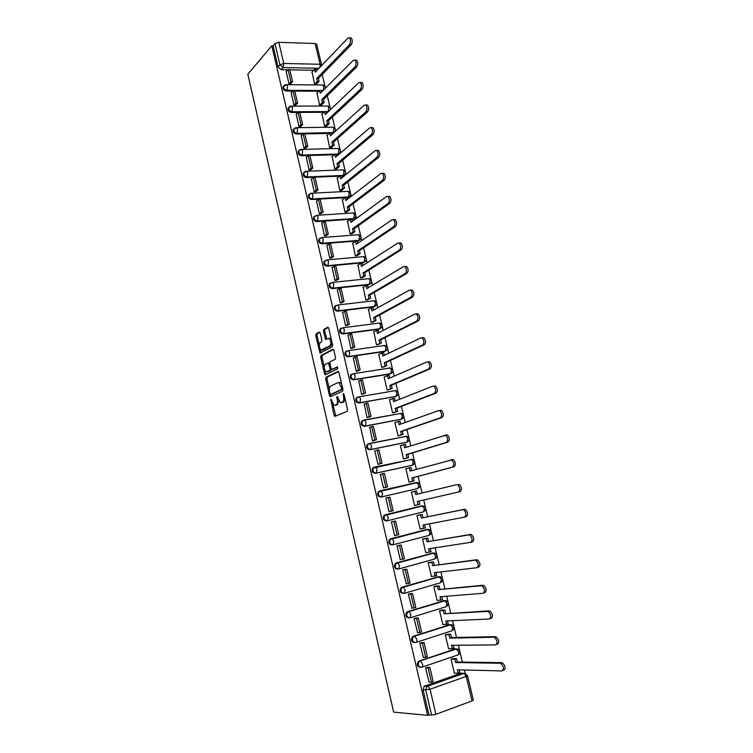 <?xml version="1.0" encoding="UTF-8"?>
<svg xmlns="http://www.w3.org/2000/svg" width="753" height="753" viewBox="0 0 753 753"><rect width="100%" height="100%" fill="white"/><g stroke="black" fill="none" stroke-linecap="round" stroke-linejoin="round"><path stroke-width="1.13" d="M330.793 399.024L334.003 415.214L334.991 416.353L347.227 411.336L347.594 409.604L344.036 394.271L343.321 393.471L343.537 396.671C344.046 399.523 343.669 401.377 342.399 402.224L340.215 402.563L337.24 396.304L336.751 397.49L337.203 399.448C337.702 402.262 337.335 404.097 336.102 404.926L333.974 405.255L330.793 399.024M326.454 112.272L327.696 112.253M331.48 133.422L333.278 133.234M336.544 154.685L339.095 153.828M341.636 176.07L344.14 175.242M346.757 197.578L349.213 196.778M314.763 216.036L313.596 217.09C313.088 219.612 314.123 221.109 316.702 221.58L352.893 219.151L354.305 218.445M320.044 238.183L318.792 239.266C318.246 241.826 319.281 243.332 321.889 243.793L358.07 240.894L359.426 240.235M325.352 260.472L324.016 261.564C323.432 264.162 324.468 265.687 327.094 266.138L363.285 262.769L364.885 261.724M330.416 282.968L329.277 283.985C328.656 286.639 329.682 288.173 332.337 288.615L368.518 284.775L370.099 283.74M335.772 305.52L334.567 306.546C333.908 309.238 334.925 310.791 337.617 311.224L373.789 306.904L375.342 305.887M341.165 328.204L339.895 329.24C339.189 331.979 340.196 333.551 342.916 333.965L379.088 329.155L380.613 328.157M346.587 351.03L345.251 352.065C344.498 354.851 345.505 356.442 348.253 356.847L384.425 351.547L385.922 350.569M352.046 373.987L350.644 375.032C349.844 377.855 350.832 379.465 353.628 379.86L389.79 374.072L391.249 373.111M357.543 397.085L356.075 398.121C355.218 401.001 356.207 402.629 359.03 403.024L396.003 396.389M363.068 420.334L361.534 421.36C360.621 424.287 361.6 425.934 364.461 426.32L401.255 419.28M368.518 443.733L367.031 444.731C366.062 447.706 367.031 449.381 369.93 449.757L406.535 442.284M374.015 467.274L372.575 468.244C371.54 471.274 372.49 472.969 375.427 473.336L411.825 465.42M320.251 333.08L319.281 332.054L316.053 333.899L315.733 335.65L320.081 353.063L332.289 346.766L332.628 344.987L328.75 328.242L327.753 327.207L323.734 329.503L323.404 331.282L325.635 339.405L329.08 338.361C331.16 340.958 331.386 343.472 329.767 345.881L320.994 350.013C318.952 347.472 318.707 344.996 320.27 342.596L321.55 341.89L321.879 340.13L320.251 333.08M271.805 45.801L427.629 715.35L393.631 712.112L247.822 74.227L271.805 45.801L273.113 45.839L274.977 43.646L278.808 42.309L315.14 43.523L316.674 44.258M326.011 377.253L325.682 378.975L329.485 395.532L330.463 396.652L342.577 391.231L342.935 389.48L339.01 372.537L337.993 371.436L326.011 377.253L327.291 377.055L326.962 378.768L329.343 389.15M324.477 373.723L320.693 357.251L321.013 355.52L332.864 349.26L333.861 350.324L335.527 357.524L335.189 359.294L330.294 361.788L329.955 363.539L331.047 368.273L332.045 369.356L337.429 366.852L337.617 368.838L325.447 374.806L324.477 373.723L325.757 373.526L325.117 370.749M317.06 70.358L316.467 70.34M313.662 70.293L289.801 69.85M287.759 69.813L281.274 69.7L283.166 67.582L279.909 64.796L274.977 43.646M465.1 673.361L464.3 669.982M462.408 662.075L460.017 652.051M459.65 650.488L458.389 645.246M456.534 637.471L454.238 627.833M453.871 626.289L452.525 620.66M450.708 613.027L448.496 603.765M448.129 602.231L446.698 596.225M444.901 588.724L442.783 579.838M442.425 578.313L440.9 571.951M439.14 564.571L437.107 556.053M436.749 554.547L435.14 547.817M433.408 540.569L431.469 532.418M431.111 530.921L429.417 523.834M427.723 516.709L425.859 508.924M425.501 507.437L423.732 499.992M422.056 492.989L420.287 485.572M419.929 484.094L418.094 476.367M416.409 469.345L414.743 462.361M414.395 460.883L412.493 452.901M410.799 445.832L409.237 439.291M408.888 437.813L406.921 429.568M405.227 422.471L403.768 416.353M403.42 414.884L401.387 406.385M399.683 399.241L398.328 393.546M397.979 392.087L395.89 383.333M394.177 376.152L392.915 370.881M392.567 369.422L390.421 360.423M388.699 353.204L387.541 348.347M387.193 346.888L384.981 337.645M383.249 330.398L382.195 325.945M381.846 324.496L379.578 315.008M377.846 307.723L376.876 303.675M376.528 302.226L374.213 292.503M372.462 285.18L371.596 281.537M371.248 280.088L368.866 270.129M367.116 262.769L366.344 259.531M365.996 258.072L363.558 247.888M361.798 240.489L361.12 237.647M360.772 236.188L358.287 225.768M356.517 218.351L355.924 215.895M355.576 214.436L353.035 203.79M351.256 196.335L350.766 194.265M350.418 192.796L347.82 181.934M346.032 174.442L345.636 172.757M345.279 171.289L342.634 160.21M340.845 152.69L340.525 151.372M340.177 149.903L337.485 138.608M335.678 131.05L335.452 130.109M335.104 128.641L332.355 117.129M330.548 109.543L330.407 108.969M330.059 107.5L327.263 95.772M325.042 86.473L322.19 74.547M427.629 715.35L428.937 714.87L423.13 689.927L424.108 686.341L461.005 673.135L465.806 673.596M435.912 714.305L472.056 700.892L466.211 676.41L430.057 689.24L435.912 714.305L431.582 715.115L425.746 690.077L426.716 686.472L464.13 673.314L428.015 686.039L424.984 685.804M428.937 714.87L431.582 715.115M473.326 700.045L472.056 700.892M452.958 658.593L451.056 659.157L454.398 673.248L454.859 673.088M427.544 667.356L425.567 667.845L429.116 682.105M421.765 642.667L419.788 643.137L423.346 657.294M447.188 634.308L445.287 634.845L448.609 648.851L449.099 648.691M416.014 618.119L414.037 618.571L417.623 632.633M441.456 610.184L439.554 610.683L442.858 624.604L443.385 624.435M410.3 593.722L408.333 594.164L411.957 608.123M435.761 586.201L433.86 586.672L437.135 600.508L437.738 600.329M404.625 569.484L402.657 569.908L406.366 583.754M430.095 562.359L428.193 562.811L431.46 576.563L432.156 576.356M398.986 545.388L397.019 545.793L400.267 559.686L400.897 559.517M424.466 538.668L422.565 539.082L425.803 552.749L426.697 552.514M393.377 521.434L391.419 521.829L394.647 535.637L395.739 535.355M418.866 515.108L416.964 515.504L420.193 529.086L421.567 528.738M387.804 497.611L385.856 498.034L389.056 511.739L390.995 511.268L389.047 511.701M414.611 505.564L416.494 505.112L414.602 505.536L411.402 492.067L413.284 491.624L411.402 492.067M387.795 497.564L385.847 498.015M381.498 474.079L380.312 474.343L383.503 487.982L385.423 487.455M407.345 468.441L405.876 468.761L409.058 482.193L410.931 481.685M375.465 450.68L374.806 450.812L377.978 464.375L379.898 463.857M401.302 445.418L400.38 445.607L403.542 458.944L405.415 458.473M369.789 427.337L372.49 440.9L374.41 440.411M395.636 422.442L394.911 422.584L398.064 435.846L399.928 435.403M385.536 440.345L384.67 440.646M376.011 442.246L375.145 442.538M364.254 404.116L367.031 417.576L368.951 417.096M390.092 399.589L389.48 399.692L392.614 412.879L394.478 412.465M358.776 381.027L361.609 394.384L363.53 393.923M384.623 376.858L384.086 376.942L387.193 390.054L389.066 389.659M353.364 358.07L356.225 371.342L358.136 370.89M379.211 354.258L378.712 354.324L381.809 367.36L383.682 366.993M347.99 335.245L350.87 348.432L352.771 347.99M373.836 331.781L376.453 344.799L378.326 344.46M342.662 312.551L345.542 325.654L347.444 325.23M368.509 309.436L371.135 322.369L373.008 322.058M337.363 289.999L340.243 303.017L342.144 302.612M363.219 287.222L365.845 300.071L367.718 299.788M332.101 267.569L334.981 280.511L336.883 280.116M357.957 265.141L360.583 277.904L362.457 277.641M326.877 245.28L329.748 258.138L331.649 257.761M352.733 243.181L355.35 255.869L357.223 255.634M321.682 223.114L324.552 235.896L326.444 235.529M347.538 221.354L350.154 233.957L352.028 233.75M316.524 201.089L319.376 213.786L321.267 213.438M342.38 199.649L344.978 212.177L346.86 211.988M311.394 179.176L314.236 191.808L316.128 191.469M337.25 178.066L339.838 190.518L341.721 190.358M306.292 157.405L309.125 169.952L311.017 169.632M332.148 156.605L334.737 168.983L336.61 168.851M301.219 135.756L304.052 148.228L305.934 147.917M327.075 135.276L329.654 147.579L331.527 147.456M296.183 114.23L298.997 126.626L300.88 126.335M322.039 114.061L324.599 126.288L326.473 126.193M291.176 92.826L293.971 105.156L295.854 104.874M317.022 92.967L319.573 105.128L321.456 105.053M286.187 71.544L288.983 83.809L290.856 83.536M312.043 71.996L314.585 84.082L316.458 84.035M322.34 91.254L321.446 91.245M318.754 91.235L294.771 91.075M292.842 91.057L286.253 91.019L286.931 90.294C284.483 89.748 283.429 88.317 283.759 86.002L284.992 84.901M323.894 112.291L299.779 112.413M297.972 112.423L291.251 112.461L291.938 111.764C289.472 111.228 288.418 109.787 288.776 107.444L290.103 106.314M329.07 133.46L296.287 134.034L296.974 133.356C294.489 132.839 293.435 131.389 293.821 129.008L295.261 127.859M334.294 154.751L301.341 155.73L302.047 155.08C299.534 154.572 298.489 153.113 298.903 150.694L300.447 149.527M339.575 176.155L306.433 177.548L307.149 176.936C304.617 176.437 303.572 174.96 304.005 172.512L305.671 171.326M344.912 197.681L311.554 199.498L312.279 198.914C309.718 198.425 308.674 196.938 309.144 194.453L310.933 193.267M380.378 490.749L382.637 493.403L381.809 496.848L417.962 488.471L381.809 496.848C378.825 496.491 377.884 494.768 378.985 491.671L380.378 490.749L416.541 482.504L418.037 482.682M387.221 520.784L386.534 520.935C383.512 520.577 382.58 518.826 383.757 515.683L385.103 514.798L421.219 506.035L423.685 506.044M392.134 544.946C389.066 544.598 388.153 542.819 389.405 539.628L390.694 538.781L426.8 529.472L429.361 529.547M397.772 569.117C394.657 568.76 393.763 566.953 395.09 563.705L432.41 553.06L435.074 553.182M403.439 593.43C400.285 593.072 399.401 591.237 400.812 587.933L438.067 576.779L440.806 576.967M409.039 617.921C405.905 617.46 405.076 615.587 406.573 612.311L443.743 600.649M414.677 642.563C411.562 641.998 410.79 640.088 412.38 636.831L449.466 624.661L452.374 624.962M420.353 667.365C417.256 666.687 416.541 664.73 418.226 661.51L455.217 648.822L458.201 649.18M283.89 85.804L283.081 86.736C282.751 89.042 283.806 90.473 286.253 91.019M288.945 107.199L288.088 108.15C287.731 110.493 288.785 111.933 291.251 112.461M294.046 128.716L293.133 129.685C292.748 132.067 293.802 133.516 296.287 134.034M299.167 150.355L298.197 151.353C297.793 153.763 298.837 155.222 301.341 155.73M304.334 172.117L303.299 173.134C302.857 175.581 303.901 177.059 306.433 177.548M309.53 194.01L308.429 195.055C307.958 197.54 309.003 199.018 311.554 199.498M399.73 413.623L399.212 413.651M405.387 436.524L404.662 436.542M411.016 459.556L410.15 459.565M380.246 490.777L378.147 491.897C377.046 494.975 377.987 496.698 380.962 497.065M416.654 482.739L415.665 482.729M432.919 552.984L432.41 553.06M440.354 577.429L438.877 576.704M438.783 576.704L438.067 576.779M450.943 624.726L449.466 624.661M456.789 648.907L455.217 648.822M273.113 45.839L278.026 66.923L281.274 69.7M462.53 673.182L461.005 673.135M335.866 405.227L335.094 405.359M338.709 400.7L337.382 404.7L336.375 405.133M342.135 402.535L341.373 402.667M345.072 398.732L343.697 401.998L342.662 402.441M332.732 403.881L335.819 416.014M338.549 371.596L327.291 377.055M330.539 394.356L331.245 396.294M330.049 393.574L330.736 394.346L341.354 389.555L341.608 388.332L339.085 382.769L337.881 382.675L330.652 386.044C329.438 386.92 329.08 388.746 329.579 391.532L330.049 393.574M331.894 394.158L330.736 394.346M342.85 389.132L332.017 394.139M341.664 384.002L340.375 382.562L339.179 382.468M324.232 366.909L321.973 357.063L320.693 357.251M333.457 349.448L322.293 355.331L321.973 357.063M333.118 369.196L337.626 367.04M325.305 364.32C323.715 366.702 323.969 369.186 326.058 371.775L329.786 370.476L330.125 368.735L328.421 362.955L325.305 364.32M327.753 371.728L327.037 371.831M331.48 369.186L331.075 370.278L328.317 371.634M329.88 362.899L328.27 362.899M325.757 373.526L326.19 374.439M322.623 349.976L321.992 350.06M332.177 343.02L331.066 345.702L323.272 349.881M331.273 339.151L329.315 338.144M328.383 327.423L325.023 329.343L324.694 331.113L326.708 339.038M320.147 349.138L321.164 352.705M319.893 332.271L317.333 333.739L317.013 335.48L319.216 345.1M459.161 669.85L459.819 672.617L458.182 673.191L457.382 669.803L501.969 670.951C504.218 669.069 503.804 666.546 500.736 663.402L502.42 662.8C505.498 665.944 505.903 668.457 503.663 670.349M452.713 658.593L456.487 658.63L454.859 659.186L455.659 662.565L457.297 662L501.79 662.659M456.487 658.63L457.297 662M427.026 667.346L429.878 667.412L428.184 667.986L431.516 682.218L428.899 682.096M428.184 667.986L425.586 667.93M429.878 667.412L433.201 681.625L431.516 682.218M455.659 662.565L500.096 663.252M454.859 659.186L451.085 659.148M458.182 673.191L454.36 673.069M453.315 645.293L453.993 648.126L452.355 648.672L451.555 645.312L495.634 644.897C497.837 642.987 497.441 640.483 494.457 637.396L496.152 636.831C499.135 639.909 499.531 642.403 497.319 644.323M446.906 634.318L450.68 634.224L449.042 634.76L449.842 638.111L451.48 637.575L495.465 636.68M450.68 634.224L451.48 637.575M421.209 642.667L424.061 642.629L422.377 643.175L425.69 657.313L423.092 657.294M422.377 643.175L419.807 643.213M424.061 642.629L427.375 656.748L425.69 657.313M449.842 638.111L493.77 637.245M449.042 634.76L445.287 634.845M452.355 648.672L448.572 648.691M447.508 620.886L448.195 623.785L446.567 624.312L445.767 620.961L489.328 619.004C491.502 617.074 491.125 614.589 488.226 611.558L489.921 611.022C492.829 614.043 493.196 616.519 491.022 618.458M441.117 610.203L444.91 609.968L443.272 610.476L444.063 613.817L489.177 610.862M444.91 609.968L445.701 613.309M415.411 618.147L418.291 617.997L416.607 618.524L419.892 632.567L417.331 632.642M416.607 618.524L414.056 618.655M418.291 617.997L421.576 632.031L419.892 632.567M444.063 613.817L487.483 611.408M443.272 610.476L439.554 610.702M446.567 624.312L442.82 624.463M441.738 596.63L442.444 599.604L440.806 600.094L440.016 596.771L483.068 593.289C485.205 591.321 484.857 588.855 482.033 585.89L483.727 585.382C486.551 588.347 486.899 590.804 484.763 592.771M435.338 586.239L439.168 585.862L437.531 586.352L438.321 589.665L482.927 585.222M439.168 585.862L439.959 589.175M409.623 593.788L412.55 593.524L410.865 594.023L414.131 607.982L411.599 608.151M410.865 594.023L408.352 594.239M412.55 593.524L415.825 607.473L414.131 607.982M438.321 589.665L481.233 585.73M437.531 586.352L433.86 586.7M440.806 600.094L437.107 600.376M435.996 572.525L436.721 575.556L435.083 576.026L434.293 572.722L476.856 567.734C478.946 565.748 478.616 563.3 475.877 560.383L477.571 559.903C480.32 562.811 480.649 565.258 478.55 567.244M429.53 562.435L433.464 561.907L431.836 562.359L432.617 565.663L476.724 559.743M433.464 561.907L434.255 565.202M403.815 569.588L406.846 569.193L405.161 569.663L408.408 583.537L405.914 583.801M405.161 569.663L402.676 569.983M406.846 569.193L410.103 583.057L408.408 583.537M432.617 565.663L475.03 560.232M431.836 562.359L428.203 562.849M435.083 576.026L431.422 576.44M430.292 548.56L431.027 551.667L429.389 552.109L428.608 548.824L470.672 542.339C472.733 540.334 472.423 537.896 469.759 535.044L471.453 534.583C474.126 537.435 474.428 539.873 472.366 541.878L470.936 542.273M423.591 538.809L427.798 538.094L426.16 538.527L426.942 541.802L470.559 534.432M427.798 538.094L428.579 541.369M397.876 545.567L401.18 545.021L399.495 545.464L402.723 559.253L400.248 559.611M399.495 545.464L397.038 545.869M401.18 545.021L404.408 558.792L402.723 559.253M426.942 541.802L468.855 534.884M426.16 538.527L422.574 539.139M429.389 552.109L425.784 552.646M424.626 524.747L425.379 527.909L423.741 528.333L422.96 525.067L464.535 517.113C466.559 515.08 466.267 512.661 463.679 509.856L465.373 509.433C467.971 512.228 468.262 514.647 466.229 516.68L464.676 517.076M416.964 515.504L422.169 514.421L420.532 514.836L421.304 518.092L464.432 509.282M422.169 514.421L422.941 517.678M391.419 521.838L395.551 520.991L393.866 521.405L397.076 535.11L394.628 535.562M393.866 521.405L391.438 521.904M395.551 520.991L398.761 534.677L397.076 535.11M421.304 518.092L462.737 509.706M420.532 514.836L416.983 515.57M423.741 528.333L420.165 528.992M458.436 492.048C460.422 489.987 460.158 487.586 457.626 484.838L459.33 484.433C461.853 487.182 462.126 489.582 460.13 491.643L417.35 501.451L418.122 504.698L414.592 505.489M417.331 494.128L416.569 490.9L414.931 491.276L415.703 494.514L456.647 484.687M418.988 501.074L419.76 504.303L418.122 504.698M391.456 511.127L393.141 510.713L389.95 497.112L388.266 497.498L391.456 511.127L389.037 511.664M388.266 497.498L385.865 498.091M414.931 491.276L411.42 492.142M450.727 459.81L453.325 459.603C455.781 462.295 456.026 464.686 454.078 466.766L452.374 467.152C454.332 465.062 454.078 462.671 451.621 459.97L410.131 471.086L409.359 467.867L405.895 468.855M409.359 467.867L411.006 467.509L411.75 470.634M454.078 466.766L413.406 477.618L414.169 480.838L409.048 482.118M409.058 482.174L414.169 480.838M383.493 487.963L387.56 486.899L384.388 473.373L382.703 473.741L385.865 487.276L383.484 487.906M382.703 473.741L380.331 474.418M387.56 486.899L385.865 487.276M452.374 467.152L411.769 477.986L412.531 481.205M411.769 477.986L413.406 477.618M444.835 435.083L447.348 434.914C449.739 437.568 449.974 439.94 448.054 442.049L446.35 442.406C448.27 440.289 448.035 437.917 445.654 435.262L404.587 447.8L403.824 444.599L400.398 445.701M403.824 444.599L405.472 444.27L406.187 447.291M448.054 442.049L407.862 454.313L408.625 457.513L403.533 458.897M404.521 458.737L408.625 457.513M378.778 464.196L382.006 463.217L378.863 449.776L377.168 450.125L380.321 463.575L377.959 464.29M377.168 450.125L374.825 450.887M382.006 463.217L380.321 463.575M446.35 442.406L406.215 454.652L406.978 457.862M406.215 454.652L407.862 454.313M440.317 410.272L441.418 410.394C443.743 412.992 443.959 415.355 442.067 417.491L440.373 417.811C442.256 415.684 442.039 413.312 439.714 410.714L438.613 410.592L399.081 424.654L398.328 421.473L394.939 422.697M398.328 421.473L399.965 421.162L400.662 424.09M442.067 417.491L402.347 431.14L403.1 434.33L398.055 435.808M384.115 440.75L384.981 440.458M399.382 435.582L403.1 434.33M373.62 440.674L376.491 439.686L373.366 426.33L371.671 426.65L374.806 440.025L372.471 440.825M371.671 426.65L369.356 427.497M376.491 439.686L374.806 440.025M440.373 417.811L400.709 431.46L401.462 434.65M383.371 440.778L382.505 441.07M400.709 431.46L402.347 431.14M434.377 385.913L435.516 386.016C437.775 388.567 437.982 390.929 436.128 393.085L434.425 393.386C436.269 391.221 436.072 388.868 433.813 386.308L432.674 386.204L393.612 401.641L392.859 398.478L389.508 399.824M392.859 398.478L394.506 398.196L395.174 401.02M436.128 393.085L396.859 408.117L397.622 411.279L392.605 412.851M394.092 412.616L397.622 411.279M368.321 417.341L371.013 416.305L367.897 403.024L366.203 403.316L369.318 416.607L367.022 417.501M366.203 403.316L363.925 404.257M371.013 416.305L369.318 416.607M434.425 393.386L395.221 408.408L395.974 411.58M395.221 408.408L396.859 408.117M428.485 361.704L429.652 361.798C431.846 364.301 432.034 366.645 430.217 368.829L428.513 369.102C430.33 366.918 430.142 364.574 427.949 362.061L426.782 361.977L388.171 378.768L387.428 375.625L384.115 377.084M387.428 375.625L389.066 375.361L389.715 378.091M430.217 368.829L391.419 385.225L392.162 388.369L387.193 390.035M388.755 389.79L392.162 388.369M362.984 394.158L365.563 393.057L362.466 379.851L360.772 380.124L363.868 393.339L361.6 394.308M360.772 380.124L358.513 381.15M365.563 393.057L363.868 393.339M428.513 369.102L389.772 385.498L390.525 388.642M389.772 385.498L391.419 385.225M422.621 337.655L423.826 337.721C425.963 340.187 426.132 342.521 424.344 344.733L422.649 344.978C424.428 342.775 424.25 340.431 422.122 337.965L420.918 337.89L382.769 356.028L382.025 352.903L378.75 354.475M382.025 352.903L383.663 352.658L384.294 355.303M424.344 344.733L385.997 362.466L386.741 365.591L381.809 367.351M383.428 367.106L386.741 365.591M357.647 371.116L360.141 369.949L357.073 356.828L355.378 357.073L358.456 370.203L356.207 371.267M355.378 357.073L353.148 358.174M360.141 369.949L358.456 370.203M422.649 344.978L384.359 362.72L385.103 365.845M384.359 362.72L385.997 362.466M416.804 313.747L418.028 313.803C420.108 316.222 420.268 318.557 418.517 320.778L416.814 321.004C418.564 318.773 418.404 316.448 416.324 314.02L415.101 313.963L377.394 333.419L376.651 330.313L373.422 332.007M376.651 330.313L378.298 330.096L378.9 332.638M418.517 320.778L380.613 339.848L381.357 342.954L376.481 344.799M378.119 344.563L381.357 342.954M352.329 348.225L354.757 346.973L351.698 333.927L350.013 334.153L353.072 347.218L350.851 348.357M350.013 334.153L347.801 335.349M354.757 346.973L353.072 347.218M416.814 321.004L378.975 340.074L379.71 343.189M378.975 340.074L380.613 339.848M411.016 289.99L412.268 290.027C414.291 292.409 414.442 294.734 412.719 296.983L411.016 297.181C412.738 294.922 412.588 292.606 410.564 290.216L409.312 290.178L372.048 310.951L371.314 307.864L368.113 309.662M371.314 307.864L372.951 307.666L373.535 310.114M412.719 296.983L375.258 317.352L376.001 320.449L371.191 322.369M372.829 322.152L376.001 320.449M347.039 325.465L349.411 324.138L346.371 311.177L344.676 311.375L347.717 324.355L345.523 325.578M344.676 311.375L342.502 312.646M349.411 324.138L347.717 324.355M411.016 297.181L373.62 317.559L374.354 320.656M373.62 317.559L375.258 317.352M405.265 266.383L406.545 266.402C408.512 268.746 408.653 271.052 406.959 273.33L405.255 273.499C406.94 271.231 406.799 268.915 404.832 266.571L403.561 266.553L366.739 288.606L366.005 285.538L362.842 287.448M366.005 285.538L367.652 285.368L368.208 287.721M406.959 273.33L369.939 294.997L370.674 298.075L365.92 300.061M367.558 299.873L370.674 298.075M341.758 302.838L344.083 301.445L341.062 288.559L339.377 288.738L342.399 301.642L340.224 302.941M339.377 288.738L337.222 290.084M344.083 301.445L342.399 301.642M405.255 273.499L368.302 295.185L369.026 298.263M368.302 295.185L369.939 294.997M399.551 242.918L400.85 242.918C402.77 245.224 402.893 247.53 401.227 249.827L399.523 249.977C401.189 247.671 401.057 245.365 399.146 243.059L397.848 243.068L361.459 266.402L360.725 263.352L357.609 265.367M360.725 263.352L362.372 263.192L362.908 265.461M401.227 249.827L364.65 272.774L365.374 275.824L363.737 275.993L360.678 277.895M362.315 277.735L365.374 275.824M336.516 280.351L338.803 278.883L335.791 266.073L334.106 266.233L337.109 279.052L334.963 280.436M334.106 266.233L331.979 267.663M338.803 278.883L337.109 279.052M399.523 249.977L363.012 272.934L363.737 275.993M363.012 272.934L364.65 272.774M393.866 219.603L395.193 219.575C397.057 221.853 397.17 224.14 395.541 226.465L393.838 226.587C395.466 224.272 395.344 221.966 393.48 219.697L392.162 219.725L356.207 244.32L355.482 241.289L352.395 243.417M355.482 241.289L357.129 241.158L357.647 243.332M395.541 226.465L359.388 250.674L360.113 253.714L358.475 253.855L355.463 255.86M357.101 255.719L360.113 253.714M331.301 257.997L333.541 256.453L330.558 243.718L328.863 243.859L331.847 256.604L329.729 258.063M328.863 243.859L326.764 245.365M333.541 256.453L331.847 256.604M393.838 226.587L357.75 250.815L358.475 253.855M357.75 250.815L359.388 250.674M388.228 196.429L389.565 196.382C391.381 198.613 391.494 200.91 389.885 203.254L388.181 203.357C389.781 201.004 389.678 198.717 387.861 196.477L386.524 196.524L350.983 222.37L350.267 219.349L347.218 221.589M350.267 219.349L351.915 219.245L352.404 221.335M389.885 203.254L354.164 228.705L354.879 231.726L353.242 231.849L350.277 233.948M351.915 233.825L354.879 231.726M326.115 235.783L328.317 234.155L325.343 221.495L323.658 221.608L326.623 234.287L324.534 235.83M323.658 221.608L321.578 223.199M328.317 234.155L326.623 234.287M388.181 203.357L352.517 228.827L353.242 231.849M352.517 228.827L354.164 228.705M382.646 173.378L383.974 173.331C385.743 175.524 385.837 177.812 384.265 180.183L382.562 180.259C384.134 177.887 384.03 175.6 382.26 173.397L380.905 173.472L345.796 200.543L345.081 197.55L342.069 199.893M345.081 197.55L346.728 197.455L347.199 199.46M384.265 180.183L348.968 206.868L349.684 209.871L348.037 209.974L345.119 212.167M346.757 212.064L349.684 209.871M320.947 213.692L323.122 211.998L320.166 199.404L318.481 199.498L321.427 212.101L319.366 213.72M318.481 199.498L316.429 201.164M323.122 211.998L321.427 212.101M382.562 180.259L347.321 206.971L348.037 209.974M347.321 206.971L348.968 206.868M377.131 150.449L378.411 150.412C380.143 152.577 380.227 154.854 378.684 157.245L376.971 157.302C378.514 154.911 378.43 152.633 376.707 150.459L375.333 150.562L340.638 178.847L339.923 175.863L336.949 178.31M339.923 175.863L341.57 175.797L342.022 177.717M378.684 157.245L343.801 185.153L344.507 188.137L342.86 188.222L339.979 190.509M341.627 190.434L344.507 188.137M315.818 191.723L317.954 189.963L315.018 177.444L313.333 177.52L316.26 190.038L314.227 191.733M313.333 177.52L311.3 179.252M317.954 189.963L316.26 190.038M376.971 157.302L342.154 185.229L342.86 188.222M342.154 185.229L343.801 185.153M371.643 127.652L372.886 127.633C374.57 129.77 374.646 132.048 373.13 134.458L371.427 134.486C372.942 132.076 372.857 129.798 371.182 127.662L369.789 127.794L335.509 157.273L334.803 154.309L331.857 156.859M334.803 154.309L336.44 154.261L336.883 156.097M373.13 134.458L338.662 163.57L339.368 166.535L337.721 166.592L334.878 168.983M336.516 168.917L339.368 166.535M310.716 169.896L312.815 168.051L309.907 155.617L308.212 155.664L311.13 168.117L309.116 169.886M308.212 155.664L306.207 157.471M312.815 168.051L311.13 168.117M371.427 134.486L337.015 163.627L337.721 166.592M337.015 163.627L338.662 163.57M366.193 104.996L367.389 104.996C369.036 107.105 369.102 109.373 367.615 111.811L365.902 111.82C367.398 109.373 367.323 107.105 365.685 104.996L364.283 105.156L330.407 135.822L329.701 132.876L326.793 135.531M329.701 132.876L331.348 132.848L331.762 134.599M367.615 111.811L333.551 142.101L334.247 145.056L332.61 145.094L329.805 147.569M331.442 147.532L334.247 145.056M305.643 148.19L307.713 146.27L304.814 133.902L303.12 133.94L306.019 146.317L304.033 148.162M303.12 133.94L301.144 135.822M307.713 146.27L306.019 146.317M365.902 111.82L331.904 142.138L332.61 145.094M331.904 142.138L333.551 142.101M360.772 82.482L361.929 82.491C363.53 84.571 363.595 86.83 362.127 89.296L360.423 89.278C361.882 86.821 361.816 84.552 360.216 82.472L358.814 82.661L325.334 114.503L324.637 111.576L321.757 114.324M328.421 111.566L326.284 111.595L326.68 113.223M326.284 111.566L324.637 111.576M362.127 89.296L328.468 120.762L329.165 123.699L327.527 123.718L324.759 126.288M326.397 126.269L329.165 123.699M300.598 126.608L302.64 124.622L299.76 112.329L298.066 112.338L300.946 124.64L298.979 126.56M298.066 112.338L296.108 114.296M302.64 124.622L300.946 124.64M360.423 89.278L326.83 120.781L327.527 123.718M326.83 120.781L328.468 120.762M355.388 60.099L356.498 60.127C358.061 62.17 358.117 64.438 356.677 66.913L354.974 66.876C356.404 64.4 356.348 62.132 354.785 60.08L353.364 60.296L320.289 93.297L319.601 90.388L316.759 93.24M319.601 90.388L321.239 90.398L321.616 91.979M356.677 66.913L323.423 99.537L324.11 102.455L322.472 102.455L319.743 105.128M321.38 105.119L324.11 102.455M295.581 105.156L297.595 103.095L294.724 90.868L293.039 90.859L295.901 103.095L293.962 105.091M293.039 90.859L291.11 92.892M297.595 103.095L295.901 103.095M354.974 66.876L321.776 99.537L322.472 102.455M321.776 99.537L323.423 99.537M350.032 37.857L351.096 37.895C352.62 39.909 352.677 42.168 351.256 44.672L349.552 44.615C350.964 42.112 350.907 39.853 349.392 37.829L347.961 38.074L315.281 72.213L314.594 69.323L311.78 72.279M314.594 69.323L316.232 69.351L316.589 70.848M351.256 44.672L318.397 78.444L319.093 81.343L317.446 81.324L314.754 84.082M316.392 84.101L319.093 81.343M290.592 83.828L292.578 81.691L289.726 69.54L288.032 69.511L290.884 81.672L288.964 83.734M288.032 69.511L286.131 71.61M292.578 81.691L290.884 81.672M349.552 44.615L316.759 78.425L317.446 81.324M316.759 78.425L318.397 78.444M331.536 400.05L330.558 400.219M344.102 394.525L343.076 394.694M337.749 397.32L336.751 397.49M327.442 112.272L328.157 111.585L328.826 107.632L327.913 106.032L327.056 106.032M332.054 127.191L332.939 127.182C335.273 127.944 335.942 129.431 334.925 131.653L334.859 131.794M334.003 132.575L296.974 133.356L297.595 129.356L296.673 127.681L293.133 129.685M332.478 133.403L333.202 132.744L333.88 128.81L332.939 127.182L295.807 127.709M337.071 148.473L337.984 148.445C340.365 149.207 341.024 150.704 339.979 152.934L338.266 154.017L302.047 155.08L302.678 151.108L301.727 149.395L298.197 151.353M337.532 154.657L338.266 154.017L338.963 150.12L337.984 148.445L300.833 149.433M342.126 169.867L343.067 169.839C345.476 170.592 346.145 172.089 345.062 174.338L343.368 175.421L307.149 176.936L307.789 172.992L306.81 171.232L303.299 173.134M342.624 176.033L343.368 175.421L344.074 171.552L343.067 169.839L305.878 171.279M347.208 191.394L348.178 191.347C350.616 192.1 351.284 193.606 350.173 195.874L348.498 196.947L312.279 198.914L312.928 194.999L311.911 193.201L308.429 195.055M347.745 197.531L348.498 196.947L349.213 193.107L348.178 191.347L310.961 193.257M352.573 213.024L353.308 212.977C355.793 213.73 356.461 215.245 355.312 217.532L353.656 218.596L317.437 221.015C314.848 220.544 313.813 219.048 314.321 216.525L317.051 215.292L318.105 217.137L317.437 221.015L316.702 221.58M352.893 219.151L353.656 218.596L354.381 214.793L353.308 212.977L317.051 215.292L313.596 217.09M357.948 234.776L358.475 234.738C360.998 235.491 361.666 237.016 360.471 239.313L358.842 240.367L322.623 243.257C320.016 242.795 318.98 241.28 319.526 238.72L322.218 237.515L323.301 239.407L322.623 243.257L321.889 243.793M358.07 240.894L358.842 240.367L359.576 236.593L358.475 234.738L322.218 237.515L318.792 239.266M363.285 256.66L363.671 256.622C366.231 257.375 366.899 258.91 365.666 261.225L364.066 262.27L327.847 265.63C325.211 265.178 324.185 263.654 324.759 261.046L327.423 259.87L328.534 261.818L327.847 265.63L327.094 266.138M363.285 262.769L364.066 262.27L364.81 258.524L363.671 256.622L327.423 259.87L324.016 261.564M368.622 278.666L368.895 278.638C371.502 279.382 372.161 280.925 370.89 283.26L369.309 284.295L333.099 288.126C330.435 287.693 329.409 286.149 330.03 283.505L332.647 282.356L333.805 284.352L333.099 288.126L332.337 288.615M368.518 284.775L369.309 284.295L370.071 280.587L368.895 278.638L332.647 282.356L329.277 283.985M373.968 300.795L374.147 300.776C376.792 301.529 377.46 303.082 376.142 305.436L374.589 306.452L338.379 310.763C335.687 310.34 334.671 308.786 335.33 306.094L337.899 304.974L339.095 307.026L338.379 310.763L337.617 311.224M373.789 306.904L374.589 306.452L375.361 302.781L374.147 300.776L337.899 304.974L334.567 306.546M379.343 323.046L379.427 323.037C382.129 323.799 382.788 325.362 381.423 327.743L379.898 328.741L343.697 333.541C340.968 333.127 339.961 331.546 340.667 328.816L343.189 327.724L344.422 329.833L343.697 333.541L342.916 333.965M379.088 329.155L379.898 328.741L380.689 325.098L379.427 323.037L343.189 327.724L339.895 329.24M345.251 352.065L348.507 350.616L384.727 345.439C387.484 346.192 388.153 347.773 386.731 350.173L385.244 351.152L349.044 356.451C346.286 356.047 345.279 354.447 346.032 351.67L348.507 350.616L349.787 352.781L349.044 356.451L348.253 356.847M384.425 351.547L385.244 351.152L386.044 347.547L384.736 345.439M389.235 367.906L390.082 367.963C392.878 368.725 393.546 370.316 392.078 372.744L390.609 373.704L354.418 379.503C351.632 379.098 350.634 377.488 351.435 374.655L353.854 373.639L355.181 375.86L354.418 379.503L353.628 379.86M389.79 374.072L390.609 373.704L391.428 370.137L390.082 367.963L353.854 373.639L350.644 375.032M394.628 390.562L395.457 390.619C398.309 391.391 398.968 393 397.443 395.457L396.022 396.389L359.83 402.686C357.007 402.3 356.018 400.662 356.875 397.782L359.237 396.803L360.602 399.09L359.83 402.686L359.03 403.024M395.184 396.727L396.022 396.389L396.85 392.85L395.457 390.619L359.237 396.803L356.075 398.121M364.16 419.967L400.86 413.416C403.768 414.188 404.427 415.816 402.846 418.301L401.453 419.205L365.271 426.01C362.409 425.633 361.44 423.977 362.344 421.049L364.65 420.099L366.062 422.452L365.271 426.01L364.461 426.32M400.605 419.515L401.453 419.205L402.3 415.703L400.86 413.416L364.65 420.099L361.534 421.36M369.554 443.413L406.291 436.345C409.256 437.126 409.914 438.773 408.267 441.277L406.921 442.162L370.749 449.485C367.85 449.108 366.89 447.433 367.859 444.449L370.09 443.545L371.549 445.955L370.749 449.485L369.93 449.757M406.065 442.435L406.921 442.162L407.778 438.698L406.291 436.345L370.09 443.545L367.031 444.731M374.975 467.001L411.759 459.405C414.781 460.196 415.44 461.862 413.726 464.403L412.428 465.25L376.265 473.091C373.319 472.724 372.368 471.03 373.403 467.99L375.568 467.124L377.074 469.608L376.265 473.091L375.427 473.336M411.562 465.495L412.428 465.25L413.293 461.824L411.759 459.405L372.575 468.244M319.046 68.288L283.166 67.582L283.759 63.468L320.091 64.269L315.14 43.523M278.808 42.309L283.759 63.468L279.909 64.796L278.026 66.923M323.046 90.548L321.277 90.539M319.46 90.52L286.931 90.294L287.524 86.228L286.658 84.637L283.081 86.736M324.609 111.604L291.938 111.764L292.541 107.726L291.646 106.098L288.088 108.15M385.103 514.798L422.094 505.837L424.419 508.491L423.525 511.842L387.381 520.756C384.359 520.398 383.437 518.648 384.604 515.504L386.609 514.723L388.228 517.349L387.381 520.756M390.694 538.781L427.685 529.312L430.038 532.042L429.125 535.355L393.132 544.767M396.323 562.905L433.314 552.918L435.686 555.723L434.763 558.999L398.864 568.939M401.98 587.18L438.98 576.676L441.371 579.556L440.43 582.794L404.625 593.26M407.684 611.605L444.675 600.583L446.576 600.894M444.675 600.583L447.094 603.539L446.134 606.73L410.423 617.733M413.416 636.181L450.398 624.623L452.845 627.663L451.875 630.816L416.249 642.347M419.186 660.918L456.167 648.822L458.633 651.929C458.982 653.82 458.652 654.865 457.645 655.044L422.113 667.12M421.586 667.299C418.273 666.932 417.454 665.003 419.139 661.52L420.55 661.04L422.518 664.146C422.866 666.085 422.555 667.13 421.586 667.299M415.797 642.497C412.531 642.13 411.693 640.238 413.284 636.812L414.809 636.276L416.71 639.297C417.058 641.227 416.757 642.29 415.797 642.497M410.046 617.846C406.836 617.488 405.971 615.625 407.467 612.255L409.105 611.662L410.94 614.599L410.046 617.846M404.323 593.345C401.161 592.988 400.285 591.161 401.697 587.848L403.429 587.208L405.208 590.06L404.323 593.345M398.648 569.004C395.532 568.647 394.638 566.84 395.956 563.583L397.791 562.896L399.514 565.672L398.648 569.004M393 544.805C389.932 544.447 389.019 542.668 390.261 539.468L392.181 538.734L393.847 541.435L393 544.805M411.242 459.274L412.409 459.471M405.886 436.222L406.818 436.382M400.568 413.303L401.255 413.444M416.541 482.504L418.837 485.083L417.962 488.471M290.809 106.107L327.913 106.032C329.889 106.578 330.671 107.839 330.247 109.834M285.839 84.637L322.915 85.004L323.799 86.557L323.442 90.162M322.086 84.995L322.915 85.004C324.609 85.418 325.428 86.491 325.371 88.233M423.13 689.927L430.057 689.24L428.015 686.039L424.108 686.341M321.691 65.52L320.091 64.269L319.987 67.299M473.336 700.064L467.5 675.657L464.13 673.314L466.211 676.41L467.5 675.629M337.382 404.7L336.102 404.926M338.201 399.269L337.203 399.448M343.697 401.998L342.399 402.224M344.554 396.502L343.537 396.671M335.283 414.988L334.003 415.214M330.765 395.325L329.485 395.532M326.962 378.768L325.682 378.975M342.653 389.339L341.354 389.555M342.624 388.171L341.608 388.332M342.144 386.082L341.118 386.251M322.293 355.331L321.013 355.52M333.334 369.158L332.045 369.356M331.075 370.278L329.786 370.476M331.141 368.584L330.125 368.735M330.03 363.859L329.033 364M331.066 345.702L329.767 345.881M326.331 338.201L325.042 338.379M324.694 331.113L323.404 331.282M325.023 329.343L323.734 329.503M320.769 351.849L319.498 352.028M317.013 335.48L315.733 335.65M317.333 333.739L316.053 333.899M418.226 661.51L456.629 648.917C460.243 649.848 460.864 651.721 458.492 654.536M412.38 636.831L450.906 624.726C454.436 625.639 455.066 627.475 452.788 630.252M406.573 612.311L445.211 600.687C448.666 601.572 449.296 603.379 447.113 606.127M400.812 587.933L439.554 576.789C442.933 577.645 443.573 579.434 441.474 582.144M395.09 563.705L433.935 553.031C437.229 553.869 437.879 555.629 435.865 558.302M389.405 539.628L428.335 529.415C431.563 530.244 432.213 531.976 430.283 534.611M383.757 515.683L422.781 505.941C425.934 506.75 426.593 508.463 424.739 511.071M378.147 491.897L417.247 482.598C420.343 483.407 421.002 485.092 419.214 487.662M321.606 64.909L316.655 44.211M335.396 416.193L334.652 416.324M330.774 396.511L330.115 396.624M340.375 382.562L339.085 382.769M329.71 362.758L328.421 362.955M325.682 374.683L325.089 374.778M330.379 338.191L329.08 338.361M326.19 339.33L325.635 339.405M320.637 352.978L320.081 353.063M500.736 663.402L502.42 662.8M494.457 637.396L496.152 636.831M488.226 611.558L489.921 611.022M482.033 585.89L483.727 585.382M475.877 560.383L477.571 559.903M469.759 535.044L471.453 534.583M463.679 509.856L465.373 509.433M457.626 484.838L459.33 484.433M451.621 459.97L453.325 459.603M445.654 435.262L447.348 434.914M439.714 410.714L441.418 410.394M433.813 386.308L435.516 386.016M427.949 362.061L429.652 361.798M422.122 337.965L423.826 337.721M416.324 314.02L418.028 313.803M410.564 290.216L412.268 290.027M404.832 266.571L406.545 266.402M399.146 243.059L400.85 242.918M393.48 219.697L395.193 219.575M387.861 196.477L389.565 196.382M382.26 173.397L383.974 173.331M376.707 150.459L378.411 150.412M371.182 127.662L372.886 127.633M365.685 104.996L367.389 104.996M360.216 82.472L361.929 82.491M354.785 60.08L356.498 60.127M349.392 37.829L351.096 37.895"/></g></svg>
